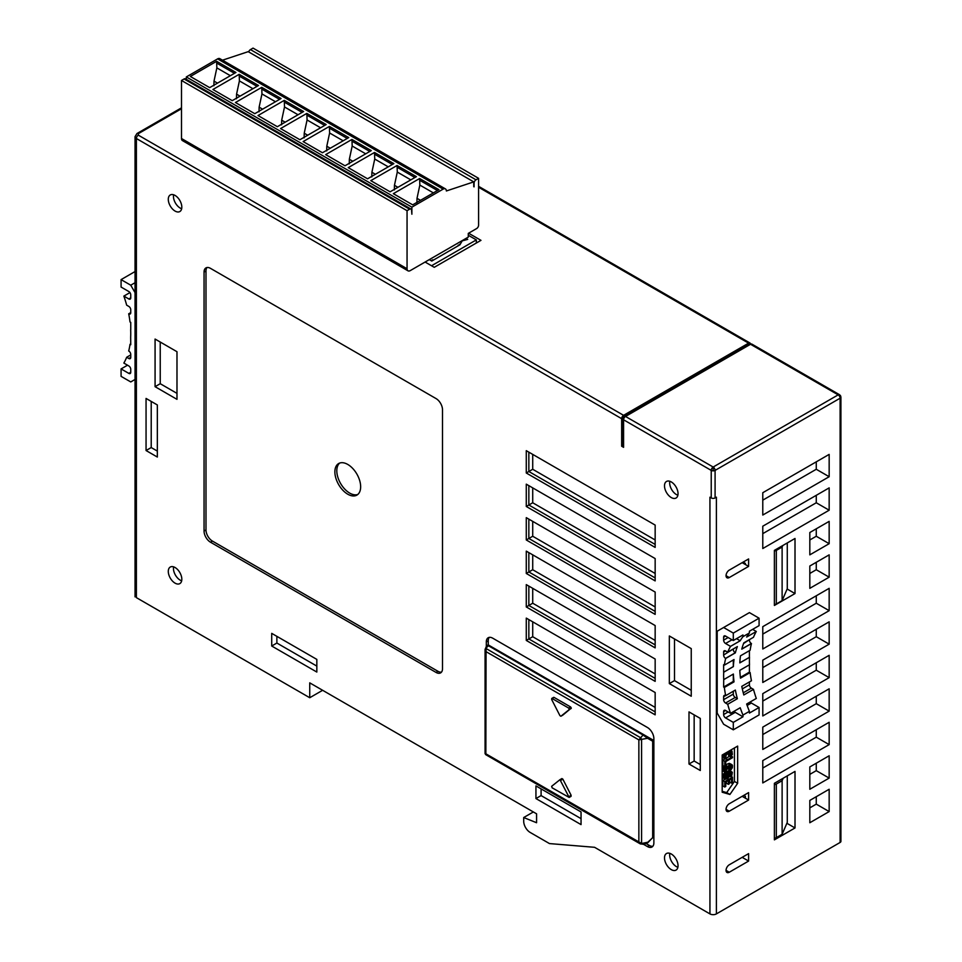 <?xml version="1.0" encoding="UTF-8"?>
<svg xmlns="http://www.w3.org/2000/svg" width="962" height="962" viewBox="0 0 962 962"><rect width="100%" height="100%" fill="white"/><g stroke="black" fill="none" stroke-linecap="round" stroke-linejoin="round"><path stroke-width="1.44" d="M624.146 416.305L749.17 344.131A2.73 1.575 60 0 1 750.54 344.264L838.179 394.865A2.73 1.575 -60 0 1 839.549 394.733L751.911 344.131A2.73 1.575 120 0 0 750.54 344.264L625.516 416.45A2.73 1.575 120 0 0 624.146 417.893A2.73 1.575 120 0 0 623.58 419.793A2.73 1.575 180 0 1 622.787 418.674L624.146 416.305A2.73 1.575 60 0 1 625.516 416.45L713.167 467.039A2.73 1.575 60 0 1 715.091 470.394A2.73 1.575 180 0 1 713.167 470.851A2.73 1.575 180 0 1 711.231 470.394A2.73 1.575 -60 0 1 713.167 467.039L838.179 394.865A2.73 1.575 60 0 1 839.549 396.308L840.547 395.731L839.549 394.733M489.273 637.373A9.115 5.267 -120 0 0 488.251 640.8L488.251 644.901L653.366 740.223L653.547 741.377L652.681 741.233L652.897 837.674M173.605 194.781A9.572 5.519 -120 0 0 173.449 196.368A9.572 5.519 -120 0 0 181.662 208.742M168.29 199.35A9.572 5.519 -120 0 0 172.463 208.97A9.572 5.519 -120 0 0 179.834 211.544A9.572 5.519 -120 0 0 181.818 207.155A9.572 5.519 -120 0 0 177.645 197.523A9.572 5.519 -120 0 0 170.274 194.961A9.572 5.519 -120 0 0 168.29 199.35M173.605 566.846A9.572 5.519 -120 0 0 173.449 568.434A9.572 5.519 -120 0 0 181.662 580.82M168.29 571.416A9.572 5.519 -120 0 0 172.463 581.048A9.572 5.519 -120 0 0 179.834 583.609A9.572 5.519 -120 0 0 181.818 579.232A9.572 5.519 -120 0 0 177.645 569.6A9.572 5.519 -120 0 0 170.274 567.039A9.572 5.519 -120 0 0 168.29 571.416M669.817 481.277A9.572 5.519 -120 0 0 669.66 482.864A9.572 5.519 -120 0 0 677.885 495.238M664.501 485.834A9.572 5.519 -120 0 0 668.686 495.466A9.572 5.519 -120 0 0 676.058 498.027A9.572 5.519 -120 0 0 678.042 493.65A9.572 5.519 -120 0 0 673.857 484.018A9.572 5.519 -120 0 0 666.486 481.457A9.572 5.519 -120 0 0 664.501 485.834M669.817 853.342A9.572 5.519 -120 0 0 669.66 854.929A9.572 5.519 -120 0 0 677.885 867.303M664.501 857.9A9.572 5.519 -120 0 0 668.686 867.532A9.572 5.519 -120 0 0 676.058 870.093A9.572 5.519 -120 0 0 678.042 865.716A9.572 5.519 -120 0 0 673.857 856.084A9.572 5.519 -120 0 0 666.486 853.522A9.572 5.519 -120 0 0 664.501 857.9M734.114 711.267A2.73 1.575 -120 0 0 735.233 712.337L742.965 716.798L742.965 715.067A91.137 52.621 60 0 1 740.199 707.755L730.531 713.335A91.137 52.621 60 0 1 727.705 704.268L737.373 698.689A91.137 52.621 60 0 1 735.353 690.067L725.685 695.658A91.137 52.621 60 0 1 724.362 687.457L723.628 687.036L723.713 679.641A91.137 52.621 60 0 1 723.628 675.865A91.137 52.621 60 0 1 723.713 672.197L733.381 666.618A91.137 52.621 60 0 1 734.03 659.547L724.362 665.127A91.137 52.621 60 0 1 725.685 658.441L735.353 652.861A91.137 52.621 60 0 1 737.373 646.596L727.705 652.176A91.137 52.621 60 0 1 730.531 646.368L740.199 640.776A91.137 52.621 60 0 1 742.965 636.664L749.41 632.948A91.137 52.621 -120 0 0 746.644 637.06L756.3 631.481L752.633 629.364M740.379 677.356L749.41 672.149L750.144 672.57L740.475 678.15A91.137 52.621 -120 0 1 739.826 670.334L749.494 664.754A91.137 52.621 60 0 1 749.41 660.99A91.137 52.621 60 0 1 749.494 657.311L739.826 662.89A91.137 52.621 -120 0 1 740.475 655.831L750.144 650.24A91.137 52.621 60 0 1 751.454 643.566L741.786 649.146A91.137 52.621 -120 0 1 743.818 642.881L753.486 637.289A91.137 52.621 60 0 1 756.3 631.481M129.942 292.592L123.857 296.104L128.812 298.966A2.73 1.575 60 0 0 130.183 299.098A2.73 1.575 60 0 0 130.748 297.847L130.748 294.877A2.73 1.575 60 0 0 128.812 291.522L121.08 287.061L121.08 279.617L130.748 285.197L135.053 292.652M130.748 312.734L128.812 313.852A2.73 1.575 60 0 0 130.183 313.985A2.73 1.575 60 0 0 130.748 312.734L130.748 309.752A2.73 1.575 60 0 0 128.812 306.409L126.671 305.17A91.137 52.621 -120 0 0 123.857 296.104M130.748 312.602L128.704 313.78A91.137 52.621 -120 0 1 130.014 321.981L130.748 322.402L130.748 329.762M130.748 343.891L130.014 344.312L130.748 344.733L130.664 337.241A91.137 52.621 -120 0 0 130.748 333.573A91.137 52.621 -120 0 0 130.664 329.798M360.654 486.772A18.23 10.522 60 0 1 356.878 495.117A18.23 10.522 60 0 1 342.833 490.223A18.23 10.522 60 0 1 334.872 471.885A18.23 10.522 60 0 1 338.648 463.54A18.23 10.522 60 0 1 352.693 468.422A18.23 10.522 60 0 1 360.654 486.772M339.67 463.071A18.23 10.522 -120 0 0 336.808 470.767A18.23 10.522 -120 0 0 344.143 488.431A18.23 10.522 -120 0 0 357.792 494.468M553.439 697.787L554.076 697.414L570.646 706.974L571.296 708.092L562.782 715.151M570.646 706.974L568.71 708.092L569.203 709.595L571.139 708.489M552.14 787.818L551.647 786.315L559.968 779.677L569.167 797.438L552.14 787.818M135.053 379.449L130.748 381.938L121.08 376.358L121.08 368.915L127.525 365.199M742.965 716.798L733.297 722.378L725.564 717.917A2.73 1.575 60 0 1 723.628 714.562L728.15 711.964M750.144 672.57A91.137 52.621 60 0 0 751.454 680.771L741.786 686.351A91.137 52.621 -120 0 0 743.818 694.961L753.486 689.381A91.137 52.621 60 0 0 756.3 698.448L746.644 704.028A91.137 52.621 -120 0 0 749.41 711.351L749.41 713.07L759.078 707.491L759.078 714.934L733.297 729.821L733.297 722.378M749.41 711.351L742.965 715.067M749.41 632.948L749.41 631.216L759.078 625.637L759.078 618.193L733.297 633.08L723.628 627.501L717.195 631.216L717.195 713.07L723.628 724.242L733.297 729.821M375.372 174.29L371.897 172.282L371.777 176.936M397.931 187.313L394.456 185.305L394.336 189.959M352.813 161.267L349.35 159.259L349.23 163.913M330.267 148.244L326.791 146.236L326.671 150.89M307.708 135.221L304.232 133.225L304.112 137.867M285.149 122.198L281.686 120.202L281.565 124.844M262.59 109.175L259.127 107.179L259.006 111.82M240.043 96.152L236.568 94.156L236.448 98.797M217.484 83.129L214.009 81.133L213.889 85.774M420.478 200.336L417.015 198.328L416.895 202.982M445.418 188.889L219.865 58.67A4.557 2.633 120 0 0 217.592 58.886L186.327 76.936L411.88 207.155L443.145 189.117A4.557 2.633 -60 0 1 445.418 188.889A4.557 2.633 -60 0 1 446.368 190.969L473.749 181.878L473.749 186.688M474.074 186.881L474.074 183.165A2.73 1.575 -60 0 1 476.01 179.81L478.583 178.319L478.583 225.204A2.73 1.575 -60 0 1 476.647 228.547L468.278 233.393L468.278 237.109L410.281 270.599A4.557 2.633 -60 0 1 407.996 270.815A4.557 2.633 -60 0 1 407.058 268.735L407.058 210.69L181.493 80.471L181.493 138.516A4.557 2.633 120 0 0 182.443 140.596L407.996 270.815M371.897 172.282L374.735 159.043L374.507 152.465L393.843 163.624L367.568 178.8L348.232 167.641L374.507 152.465M394.456 185.305L397.294 172.066L397.065 165.488L416.402 176.647L390.115 191.823L370.791 180.652L397.065 165.488M349.35 159.259L352.176 146.02L351.948 139.442L371.284 150.601L345.009 165.777L325.673 154.617L351.948 139.442M326.791 146.236L329.617 132.996L329.401 126.419L348.737 137.578L322.45 152.754L303.126 141.594L329.401 126.419M304.232 133.225L307.07 119.973L306.842 113.396L326.178 124.555L299.904 139.73L280.567 128.571L306.842 113.396M281.686 120.202L284.511 106.95L284.283 100.373L303.619 111.532L277.345 126.707L258.008 115.548L284.283 100.373M259.127 107.179L261.953 93.927L261.736 87.35L281.06 98.509L254.786 113.684L235.45 102.525L261.736 87.35M236.568 94.156L239.406 80.904L239.177 74.327L258.513 85.498L232.227 100.661L212.903 89.502L239.177 74.327M214.009 81.133L216.847 67.881L216.618 61.303L235.955 72.475L209.68 87.638L190.344 76.479L216.618 61.303M417.015 198.328L419.841 185.077L419.624 178.511L438.949 189.67L412.674 204.846L393.338 193.675L419.624 178.511M407.058 210.69L409.632 209.199A2.73 1.575 -60 0 1 411.002 209.067A2.73 1.575 -60 0 1 411.568 210.317L411.88 214.225L411.88 207.155M478.583 178.319L253.03 48.1L250.457 49.591A2.73 1.575 120 0 0 248.689 51.936M411.002 209.067L185.45 78.848A2.73 1.575 120 0 0 184.079 78.98L181.493 80.471M568.71 708.092L552.14 698.532L554.076 697.414M560.882 716.245L562.818 715.127L560.882 716.245L559.932 715.644L551.647 699.47L552.14 698.532M560.918 716.221L569.203 709.595M473.749 181.878L248.196 51.659L222.511 60.185M186.327 76.936L186.327 79.353M560.016 779.653L561.904 778.559L562.854 779.148L571.139 795.333L570.646 796.271M462.457 240.452L460.497 243.783L457.912 245.959M432.78 260.474L432.78 259.776L431.18 260.702L429.292 259.608L431.77 261.051L460.125 244.685L459.535 244.336M643.049 844.095L647.763 842.219L640.163 843.818L485.69 754.629L485.064 753.547L485.064 649.578L486.05 648.508L640.716 737.806L641.582 739.321L641.582 843.494L485.858 753.799L486.05 754.701L485.173 753.198M486.976 645.562L488.383 645.718L485.173 649.013L485.858 651.551L638.864 739.886L638.864 842.135L640.716 843.999L641.582 843.494M486.05 648.508L485.858 753.799M485.064 649.578L486.82 645.225L489.141 645.406L488.383 645.718L643.049 735.016L638.864 739.886L647.57 738.275L652.681 741.233L652.681 837.722L647.57 842.459M640.163 843.818L643.963 844.395L647.919 842.628L653.823 836.387L653.366 740.223M643.806 734.703L643.049 735.016L647.57 738.275L647.703 736.952M729.569 765.944L728.583 768.301L725.745 770.081M130.748 357.383L128.812 358.501A2.73 1.575 60 0 0 130.183 358.634A2.73 1.575 60 0 0 130.748 357.383L130.748 354.401A2.73 1.575 60 0 0 128.812 351.058L128.704 350.998A91.137 52.621 -120 0 0 130.014 344.312M462.433 240.801L467.724 239.394L466.017 238.408M653.547 741.377L653.066 837.589M723.628 652.056A2.73 1.575 60 0 1 724.206 650.805A2.73 1.575 60 0 1 725.564 650.937L723.628 652.056L723.628 655.038L733.297 648.953M743.566 643.518L749.41 639.646M742.327 688.888L749.41 684.8L749.41 681.95M723.628 696.704A2.73 1.575 60 0 1 724.206 695.454A2.73 1.575 60 0 1 725.564 695.586L723.628 696.704L723.628 699.687L733.297 694.095L733.297 691.257M729.569 766.389L731.348 768.193L729.412 767.075M731.348 768.193L731.012 768.83L729.076 767.712M731.012 768.83L730.519 769.408L728.583 768.301M730.519 769.408L729.857 769.937L727.933 768.83M729.857 769.937L727.392 771.368L725.745 770.418M727.392 771.368L725.829 771.079M726.731 771.596L725.745 770.827L726.238 768.313L730.892 765.548M731.348 765.812L730.302 765.62M731.505 766.317L731.505 767.508M121.08 368.915L128.812 373.376A2.73 1.575 60 0 0 130.183 373.521A2.73 1.575 60 0 0 130.748 372.27L130.748 369.288A2.73 1.575 60 0 0 128.812 365.945L123.857 363.071A91.137 52.621 -120 0 0 126.671 357.263L130.748 354.906M723.628 711.591A2.73 1.575 60 0 1 724.206 710.341A2.73 1.575 60 0 1 725.564 710.473L723.628 711.591L723.628 714.562M723.628 637.169A2.73 1.575 60 0 1 724.206 635.918A2.73 1.575 60 0 1 725.564 636.062L723.628 637.169L723.628 640.151L728.15 637.541M725.685 658.441L725.564 658.381A2.73 1.575 60 0 1 723.628 655.038M733.297 649.446A2.73 1.575 -120 0 0 735.233 652.801L735.353 652.861M749.41 640.151A2.73 1.575 -120 0 0 751.346 643.494L751.454 643.566M749.41 684.8A2.73 1.575 -120 0 0 751.346 688.143L753.486 689.381M727.705 704.268L725.564 703.03A2.73 1.575 60 0 1 723.628 699.687M733.297 694.095A2.73 1.575 -120 0 0 735.233 697.45L737.373 698.689M745.382 798.183L742.159 796.332L743.77 795.394L745.382 796.332L745.382 798.183L748.604 800.047L729.268 811.207A4.557 2.633 -60 0 1 726.995 811.435A4.557 2.633 -60 0 1 726.298 807.779A4.557 2.633 -60 0 1 729.268 803.763L748.604 792.604L748.604 800.047M726.731 758.946L724.927 758.657L725.252 755.038L729.857 751.334L731.998 751.142L732.335 754.376L730.519 756.757L731.505 754.112L731.012 752.007L726.238 754.761L725.745 757.431L726.731 758.946M732.491 756.817L732.491 757.707L725.745 761.603L725.745 766.065L724.759 766.63L724.759 761.279L732.491 756.817L731.336 756.144M732.491 765.74L732.335 767.772L730.687 770.213L727.392 772.258L725.252 772.45L724.927 769.372L726.575 766.93L730.687 764.549L731.998 764.682L732.491 765.74M730.687 775.721L731.505 773.46L730.194 773.171L728.054 778.282L725.252 779.292L725.42 775.18L726.899 773.737L725.745 776.478L725.913 778.174L726.731 778.438L730.026 772.378L731.348 771.764L732.335 772.39L731.841 775.348L730.687 776.611L729.208 774.867M725.745 786.459L724.759 787.024L724.759 781.661L732.491 777.2L732.491 782.563L731.505 783.128L731.505 778.667L729.364 779.905L729.364 783.765L728.378 784.343L728.378 780.471L725.745 781.986L725.745 786.459M745.382 564.526L742.159 562.662L743.133 562.109L745.382 563.407L745.382 564.526L748.604 566.39L729.268 577.549A4.557 2.633 -60 0 1 726.995 577.777A4.557 2.633 -60 0 1 726.298 574.122A4.557 2.633 -60 0 1 729.268 570.105L748.604 558.946L748.604 566.39M135.053 271.549L121.08 279.617M128.812 358.501L126.671 357.263M431.541 265.752L476.334 239.899L476.334 243.025M476.334 239.899L468.278 235.245M532.72 454.401L532.72 469.276L655.158 539.971M532.72 487.878L532.72 502.765L655.158 573.46M532.72 521.368L532.72 536.255L655.158 606.938M532.72 554.858L532.72 569.732L655.158 640.427M532.72 588.335L532.72 603.222L655.158 673.917M532.72 621.825L532.72 636.712L655.158 707.407M730.531 646.368L725.564 643.494A2.73 1.575 60 0 1 723.628 640.151M733.297 633.08L733.297 640.524L742.965 634.944L742.965 636.664M750.216 701.959A2.73 1.575 -120 0 0 751.346 703.03L759.078 707.491M723.713 672.197L733.297 666.57L733.297 659.968M723.628 672.149L723.628 664.706L724.362 665.127M725.564 650.937L727.705 652.176M736.519 638.66L740.199 640.776M739.826 662.794L749.494 657.311M724.362 687.457L734.03 681.866A91.137 52.621 60 0 1 733.381 674.049L723.713 679.641M723.628 687.036L733.297 681.445L734.03 681.866M733.297 681.445L733.297 674.097M774.386 838.094A2.73 1.575 180 0 0 776.322 837.625L782.118 834.282L782.118 780.699L776.322 784.054A2.73 1.575 0 0 1 774.386 784.511M724.927 758.657L722.991 757.539L725.252 759.054M722.991 757.539L724.759 758.008M722.823 756.89L722.823 755.543L724.759 756.661M722.823 755.543L722.991 754.713L724.927 755.819M723.713 754.148L725.252 755.038M724.879 753.474L725.913 754.064M725.793 752.945L726.575 753.39M726.755 752.392L727.392 752.765M729.22 750.961L729.857 751.334M729.917 750.564L730.687 751.009M730.314 750.336L731.348 750.925M730.459 750.252L731.998 751.142M730.519 755.867L728.583 754.749L728.583 755.651L730.519 756.757M728.583 754.749L731.012 755.435M729.076 754.316L729.412 753.679L731.348 754.797M729.412 753.679L729.569 752.993L731.505 754.112M730.302 752.08L731.505 752.765M729.569 752.993L729.569 752.392M725.769 757.491L726.731 758.056M724.759 761.279L722.823 760.16L722.823 765.524L724.759 766.63M722.823 760.16L724.999 758.91M726.611 757.984L729.617 756.24M724.927 772.041L722.991 770.935L725.252 772.45M722.991 770.935L724.759 771.392M722.823 770.285L722.823 769.095L724.759 770.201M722.823 769.095L722.991 768.253L724.927 769.372M722.991 768.253L723.328 767.472L725.252 768.578M723.328 767.472L723.977 766.486L725.913 767.604M725.408 766.257L726.575 766.93M725.745 765.355L727.392 766.305M725.745 765.018L727.933 763.768L729.857 764.886M727.933 763.768L730.687 764.549M728.751 763.443L731.348 764.477M729.412 763.359L731.998 764.682M729.316 774.398L731.012 775.372M729.569 773.869L731.348 774.891M729.905 773.424L731.505 774.35M730.639 772.955L731.505 773.46M724.927 778.895L722.991 777.777L725.252 779.292M722.991 777.777L724.759 778.246M722.823 777.128L722.823 775.937L724.759 777.055M722.823 775.937L722.991 775.095L724.927 776.214M722.991 775.095L723.484 774.073L725.42 775.18M723.484 774.073L724.314 773.147L726.238 774.266M724.314 773.147L724.963 772.618L726.899 773.737M725.829 777.921L726.731 778.438M725.745 777.308L727.224 778.162M725.745 776.502L727.729 777.573M725.793 776.454L726.118 775.817L728.054 776.935M726.334 775.168L728.222 776.25M726.899 774.59L728.222 775.36M726.899 773.809L728.378 774.663M726.478 773.484L726.779 772.763L728.715 773.881M727.825 772.017L729.364 772.907M728.607 771.56L730.026 772.378M729.268 771.175L730.687 771.993M729.797 770.875L731.348 771.764M729.893 770.802L731.998 771.981M729.196 775.745L730.687 776.611M724.759 781.661L722.823 780.555L722.823 785.906L724.759 787.024M731 776.334L732.491 777.2M722.823 780.555L725.132 779.22M728.787 777.104L730.17 776.31M729.569 779.785L729.569 782.01L731.505 783.128M726.442 781.589L726.442 783.224L728.378 784.343M774.386 604.425A2.73 1.575 0 0 0 776.322 603.968L782.118 600.613L782.118 547.041L776.322 550.384A2.73 1.575 180 0 1 774.386 550.853M782.118 600.613L787.277 588.708L787.277 542.953M135.053 282.72L130.748 285.197M160.233 342.039L160.233 383.706L176.984 393.374M655.158 544.432L528.847 471.512L528.847 452.164L526.274 450.673L526.274 473.003L532.72 469.276M655.158 577.921L528.847 505.002L528.847 485.654L526.274 484.163L526.274 506.481L532.72 502.765M655.158 611.411L528.847 538.479L528.847 519.131L526.274 517.652L526.274 539.971L655.158 614.381L655.158 592.063L526.274 517.652M526.274 539.971L532.72 536.255M655.158 644.889L528.847 571.969L528.847 552.621L526.274 551.13L526.274 573.46L655.158 647.871L655.158 625.553L526.274 551.13M526.274 573.46L532.72 569.732M655.158 678.378L528.847 605.459L528.847 586.111L526.274 584.619L526.274 606.95L655.158 681.361L655.158 659.03L526.274 584.619M526.274 606.95L532.72 603.222M655.158 711.868L528.847 638.936L528.847 619.6L526.274 618.109L526.274 640.427L655.158 714.838L655.158 692.52L526.274 618.109M526.274 640.427L532.72 636.712M646.428 843.746L649.362 845.442A9.115 5.267 -120 0 0 652.849 846.271M151.214 401.419L151.214 447.558L157.335 451.082M694.155 714.886L694.155 761.014L700.276 764.549M276.876 636.339L276.876 643.037L316.835 666.101M541.101 788.888L541.101 795.586L581.048 818.65M674.494 638.936L674.494 680.615L691.245 690.283M207.01 267.532A9.115 5.267 -120 0 0 205.988 270.971L205.988 529.93A9.115 5.267 -120 0 0 212.434 541.089L437.987 671.308A9.115 5.267 -120 0 0 441.474 672.137M725.564 710.473L730.531 713.335M725.564 636.062L733.297 640.524M759.078 618.193L749.41 612.614L723.628 627.501M749.41 672.149L749.41 664.802M749.41 657.262L749.41 650.661M748.604 853.631L748.604 861.062L729.268 872.233A4.557 2.633 -60 0 1 726.995 872.45A4.557 2.633 -60 0 1 726.298 868.806A4.557 2.633 -60 0 1 729.268 864.79L748.604 853.631M742.159 857.346L748.604 861.062M809.824 807.864L816.269 804.136L816.269 796.704M787.277 775.865L787.277 822.366L782.118 834.282M782.118 780.699L783.188 778.222M809.824 539.971L816.269 536.255L816.269 528.811M762.782 768.049L816.269 737.169L816.269 729.725M762.782 734.559L816.269 703.679L816.269 696.235M762.782 701.082L816.269 670.201L816.269 662.758M762.782 667.592L816.269 636.712L816.269 629.268M762.782 634.102L816.269 603.222L816.269 595.779M809.824 573.46L816.269 569.732L816.269 562.301M762.782 500.156L816.269 469.276L816.269 461.832M762.782 533.645L816.269 502.765L816.269 495.322M809.824 774.374L816.269 770.658L816.269 763.215M722.185 791.305L726.695 792.604L734.427 781.445L734.427 747.955M782.118 547.041L782.755 545.55M840.547 395.731L840.92 397.102A2.73 1.575 180 0 1 840.115 398.208L715.091 470.394L715.091 497.931A2.73 1.575 180 0 1 711.231 497.931L709.944 497.186L709.944 913.9L594.588 847.306L549.47 843.578L530.146 832.419A9.115 5.267 60 0 1 523.701 821.259L523.701 817.532L536.58 822.738L536.58 813.816L309.74 682.852L309.74 697.727L322.631 690.295M468.602 233.201L480.976 240.344L434.247 267.316L425.096 262.037M309.74 697.727L136.388 597.642C134.644 596.644 134.644 596.644 136.388 597.642C134.644 596.644 134.644 596.644 136.388 597.642L136.388 138.516A4.557 2.633 180 0 1 135.053 136.652L136.953 133.538A2.73 1.575 60 0 1 138.324 133.67L138.324 135.161A2.73 1.575 120 0 0 136.388 138.516L621.656 418.674A2.73 1.575 -60 0 1 623.58 415.331L748.604 343.145A2.73 1.575 120 0 1 749.975 343.013A2.73 1.575 120 0 1 750.48 343.759M155.074 386.688L176.984 399.338L176.984 351.707L155.074 339.057L155.074 386.688L160.233 383.706M526.274 473.003L655.158 547.414L655.158 525.084L526.274 450.673M526.274 506.481L655.158 580.904L655.158 558.573L526.274 484.163M643.626 844.359L647.426 846.56A9.115 5.267 -120 0 0 651.983 847.005A9.115 5.267 -120 0 0 653.871 842.832L653.871 738.66A9.115 5.267 -120 0 0 647.426 727.488L492.76 638.203A9.115 5.267 -120 0 0 488.203 637.746A9.115 5.267 -120 0 0 486.315 641.919L486.315 646.308M146.056 450.529L157.335 457.046L157.335 404.954L146.056 398.436L146.056 450.529L151.214 447.558M688.996 763.996L700.276 770.502L700.276 718.41L688.996 711.904L688.996 763.996L694.155 761.014M271.717 646.019L316.835 672.053L316.835 659.403L271.717 633.369L271.717 646.019L276.876 643.037M535.942 798.556L581.048 824.602L581.048 811.952L535.942 785.906L535.942 798.556L541.101 795.586M674.494 680.615L669.336 683.585L691.245 696.235L691.245 648.616L669.336 635.966L669.336 683.585M210.498 542.207L436.051 672.426A9.115 5.267 -120 0 0 440.608 672.883A9.115 5.267 -120 0 0 442.496 668.71L442.496 409.752A9.115 5.267 -120 0 0 436.051 398.581L210.498 268.362A9.115 5.267 -120 0 0 205.94 267.917A9.115 5.267 -120 0 0 204.052 272.09L204.052 531.048A9.115 5.267 -120 0 0 210.498 542.207L212.434 541.089M715.091 497.931L716.389 497.186L716.389 913.9A4.557 2.633 0 0 1 709.944 913.9M809.824 822.738L809.824 800.42L829.16 789.261L829.16 811.579L809.824 822.738M816.269 804.136L829.16 811.579M774.386 550.384L795.009 538.479L795.009 593.554L774.386 605.459L774.386 550.384M787.144 589.009L795.009 593.554M774.386 783.308L795.009 771.404L795.009 827.957L774.386 839.862L774.386 783.308M786.88 823.268L795.009 827.957M809.824 554.858L809.824 532.527L829.16 521.368L829.16 543.686L809.824 554.858M816.269 536.255L829.16 543.686M762.782 782.936L762.782 760.605L829.16 722.282L829.16 744.612L762.782 782.936M816.269 737.169L829.16 744.612M762.782 749.446L762.782 727.116L829.16 688.804L829.16 711.122L762.782 749.446M816.269 703.679L829.16 711.122M762.782 715.956L762.782 693.638L829.16 655.314L829.16 677.633L762.782 715.956M816.269 670.201L829.16 677.633M762.782 682.479L762.782 660.148L829.16 621.825L829.16 644.155L762.782 682.479M816.269 636.712L829.16 644.155M762.782 648.989L762.782 626.659L829.16 588.335L829.16 610.666L762.782 648.989M816.269 603.222L829.16 610.666M809.824 588.335L809.824 566.017L829.16 554.858L829.16 577.176L809.824 588.335M816.269 569.732L829.16 577.176M762.782 515.043L762.782 492.712L829.16 454.401L829.16 476.719L762.782 515.043M816.269 469.276L829.16 476.719M762.782 548.532L762.782 526.202L829.16 487.878L829.16 510.209L762.782 548.532M816.269 502.765L829.16 510.209M809.824 789.261L809.824 766.93L829.16 755.771L829.16 778.09L809.824 789.261M816.269 770.658L829.16 778.09M734.427 781.445L737.65 783.308L729.917 794.468L722.185 792.231L722.185 755.026L737.65 746.091L737.65 783.308M726.695 792.604L729.917 794.468M523.701 817.532L533.369 811.952M622.787 418.674L622.787 446.212A2.73 1.575 0 0 0 623.58 447.33L621.656 446.212L622.787 445.55M621.656 418.674L621.656 446.212M839.549 396.308A2.73 1.575 60 0 1 840.115 398.208L840.115 842.459L716.389 913.9M840.115 842.459A2.73 1.575 0 0 0 840.92 841.353L840.92 397.102M624.146 417.893L623.148 417.304M713.167 470.851L713.167 467.039M388.263 166.847L374.735 159.043M410.822 179.87L397.294 172.066M365.704 153.824L352.176 146.02M343.145 140.801L329.617 132.996M320.599 127.778L307.07 119.973M298.04 114.755L284.511 106.95M275.481 101.731L261.953 93.927M252.934 88.72L239.406 80.904M230.375 75.697L216.847 67.881M433.369 192.893L419.841 185.077M250.457 49.591L476.01 179.81M392.352 164.49L374.855 154.389M414.899 177.513L397.414 167.412M369.793 151.467L352.296 141.366M347.234 138.444L329.738 128.343M324.687 125.421L307.191 115.32M302.128 112.398L284.632 102.297M279.569 99.375L262.073 89.274M257.01 86.352L239.526 76.251M234.463 73.328L216.967 63.239M437.457 190.536L419.961 180.435M409.632 209.199L184.079 78.98M443.145 189.117L217.592 58.886M562.854 779.148L560.918 780.266M571.139 795.333L569.203 796.452M407.058 268.735L181.493 138.516M725.564 658.381L735.233 652.801M741.834 648.989L751.346 643.494M743.253 692.82L751.346 688.143M725.564 703.03L735.233 697.45M130.748 372.27L128.812 373.376M130.748 297.847L128.812 298.966M725.564 717.917L735.233 712.337M725.564 643.494L732.01 639.778M747.137 705.459L751.346 703.03M776.322 837.625L776.322 784.054M776.322 603.968L776.322 550.384M726.045 809.355L729.268 811.207M729.268 872.233L726.045 870.369M726.045 575.685L729.268 577.549M181.493 108.742L138.324 133.67M138.324 135.161L623.58 415.331M488.251 640.8L486.315 641.919M647.426 846.56L649.362 845.442M436.051 672.426L437.987 671.308M204.052 272.09L205.988 270.971M204.052 531.048L205.988 529.93M623.58 447.33L623.58 419.793L711.231 470.394L711.231 497.931M478.583 187.253L748.604 343.145M749.17 344.131L751.911 344.131M559.968 779.677L561.904 778.559M569.167 797.438L571.103 796.32M553.619 697.366L551.695 698.484M458.189 245.118L458.177 245.815M181.493 107.828L136.953 133.538M135.053 596.873L135.053 136.652M478.583 186.327L749.975 343.013"/></g></svg>
